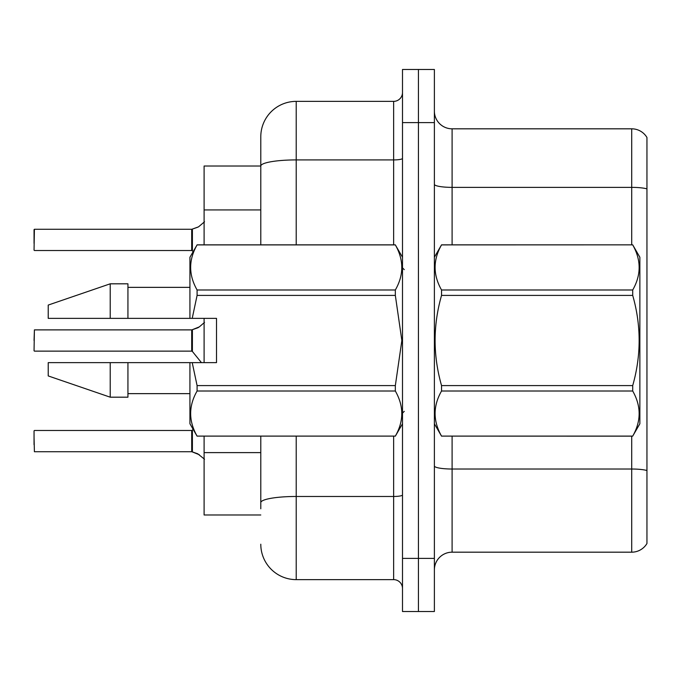 <?xml version="1.0" encoding="UTF-8"?>
<svg xmlns="http://www.w3.org/2000/svg" width="681" height="681" viewBox="0 0 681 681"><rect width="100%" height="100%" fill="white"/><g stroke="black" fill="none" stroke-linecap="round" stroke-linejoin="round"><path stroke-width="1.02" d="M260.789 244.845L260.789 136.787L260.789 166.019L204.104 166.019L204.104 244.845M260.789 514.981L204.104 514.981L204.104 436.155M204.104 362.641L204.104 318.359M434.384 569.895A17.715 17.715 0 0 1 452.099 552.18L631.713 552.18L631.713 436.155M418.44 558.377L418.44 611.521L434.384 611.521L434.384 558.377L418.44 558.377L418.44 611.521L402.497 611.521L402.497 558.377L418.44 558.377L418.44 122.623L418.44 558.377M402.497 558.377L402.497 69.479L418.44 69.479L418.44 122.623L418.44 69.479L434.384 69.479L434.384 558.377M646.95 137.494A17.715 17.715 0 0 0 631.713 128.82A17.715 17.715 0 0 1 646.95 137.494L646.95 543.506A17.715 17.715 0 0 1 631.713 552.18M646.95 188.875L646.95 189.829L646.95 188.875A17.715 3.073 180 0 0 631.713 187.369L631.713 128.82L452.099 128.82A17.715 17.715 0 0 1 434.384 111.105A17.715 17.715 0 0 0 452.099 128.82L452.099 244.845M646.95 189.829L646.95 470.528A17.715 3.073 180 0 0 631.713 469.022L452.099 469.022L452.099 552.18M260.789 508.784L260.789 436.155M296.218 436.155L296.218 579.633L393.644 579.633L393.644 436.155M260.789 136.787A35.429 35.429 0 0 1 296.218 101.367L393.644 101.367A8.853 8.853 0 0 0 402.497 92.505M402.497 588.495A8.853 8.853 0 0 0 393.644 579.633M296.218 579.633A35.429 35.429 0 0 1 260.789 544.213M199.329 454.738L191.846 451.733L197.711 453.776L204.521 459.215M204.521 322.402L199.329 326.88L191.846 329.885L198.52 327.467L192.4 329.672L192.391 351.456L191.701 351.132L191.701 329.885A0.885 0.885 0 0 0 191.846 329.885A0.885 0.885 180 0 1 191.719 329.893L191.701 340.5M34.05 340.5L34.408 329.885L191.701 329.885M204.521 221.785L198.52 226.858L191.846 229.267L197.711 227.224L192.4 229.063L192.391 250.838L191.701 250.514L191.701 229.267A0.885 0.885 0 0 0 191.846 229.267A0.885 0.885 180 0 1 191.719 229.276L191.701 239.882M34.05 236.35L34.408 229.267L191.701 229.267M199.329 326.88L192.4 329.672L197.711 327.833M434.384 257.248L441.543 244.845L632.709 244.845L639.868 257.248L639.868 423.752L632.709 436.104C641.281 421.139 641.281 406.106 632.709 391.013L441.543 391.013C432.963 405.987 432.963 421.011 441.543 436.104L632.709 436.155M632.709 244.845L441.543 244.896C432.963 259.861 432.963 274.894 441.543 289.987L441.543 295.409C432.963 325.399 432.963 355.456 441.543 385.591L441.543 391.013M441.543 289.987L632.709 289.987C641.281 275.013 641.281 259.989 632.709 244.896M632.709 289.987L632.709 295.409L441.543 295.409M441.543 385.591L632.709 385.591C641.281 355.456 641.281 325.399 632.709 295.409M632.709 385.591L632.709 391.013M434.384 423.752L441.543 436.155M441.543 436.104L632.709 436.104M192.221 318.359L216.507 318.359L216.507 362.641L192.221 362.641L197.09 385.591L395.338 385.591L401.858 340.5L395.338 295.409L197.09 295.409L192.221 318.359L189.931 318.359L189.931 257.248L197.09 244.896C188.518 259.861 188.518 274.894 197.09 289.987L395.338 289.987C403.918 275.013 403.918 259.989 395.338 244.896L197.09 244.896M395.338 385.591L395.338 391.013L197.09 391.013C188.518 405.987 188.518 421.011 197.09 436.104L395.338 436.104C403.918 421.139 403.918 406.106 395.338 391.013M192.221 362.641L189.931 362.641L189.931 423.752L197.09 436.155M197.09 385.591L197.09 391.013M189.931 362.641L127.934 362.641L127.934 397.185L110.22 397.185L110.22 362.641L48.223 362.641L48.223 375.929L110.22 397.185M127.934 362.641L110.22 362.641M48.223 362.641L71.65 362.641M402.497 257.248L395.338 244.896M395.338 289.987L395.338 295.409M197.09 436.104L395.338 436.104M197.09 289.987L197.09 295.409M110.22 283.815L110.22 318.359L48.223 318.359L48.223 305.071L110.22 283.815L127.934 283.815L127.934 318.359L189.931 318.359M110.22 318.359L127.934 318.359M191.719 451.724A0.885 0.885 180 0 1 191.846 451.733A0.885 0.885 -0 0 0 191.719 451.724L191.701 430.486L191.719 451.724L34.408 451.733L34.05 437.568M191.701 441.118L191.701 430.486L192.391 430.162L192.4 451.937M34.05 444.65L34.05 430.843M191.71 336.967L191.701 344.041M198.52 226.858L192.4 229.063M34.05 243.432L34.05 229.625M191.71 236.358L191.701 243.432M260.789 209.935L204.104 209.935M260.789 452.61L204.104 452.61M631.713 244.845L631.713 187.369L452.099 187.369A17.715 3.073 0 0 1 434.384 184.296M434.384 122.623L402.497 122.623M452.099 436.155L452.099 469.022A17.715 3.073 0 0 1 434.384 465.949M402.497 494.942A8.853 1.541 0 0 1 393.644 496.475L296.218 496.475A35.429 6.155 180 0 0 260.789 502.629M296.218 101.367L296.218 159.916L393.644 159.916L393.644 101.367M260.789 166.07A35.429 6.155 180 0 1 296.218 159.916L296.218 244.845M393.644 244.845L393.644 159.916A8.853 1.541 0 0 0 402.497 158.375M34.408 329.885L34.05 350.775M34.408 229.267L34.05 250.157M404.267 269.642L402.497 267.871M402.497 423.752L395.338 436.155M127.934 393.644L189.931 393.644M197.09 244.845L395.338 244.845M127.934 287.356L189.931 287.356M404.267 411.358L402.497 413.129M34.408 430.486L191.701 430.486M192.391 430.162L193.115 429.268M34.408 351.132L191.701 351.132M192.391 351.456L201.448 362.641M34.408 250.514L191.701 250.514M192.391 250.838L193.115 251.732"/></g></svg>

